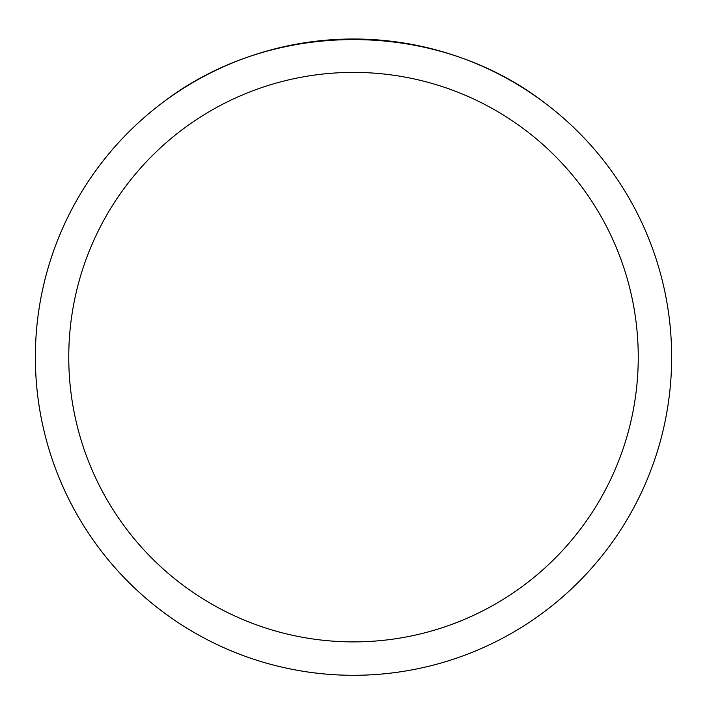 <?xml version="1.0" encoding="UTF-8"?>
<svg xmlns="http://www.w3.org/2000/svg" width="707" height="707" viewBox="0 0 707 707"><rect width="100%" height="100%" fill="white"/><g stroke="black" fill="none" stroke-linecap="round" stroke-linejoin="round"><path stroke-width="1.06" d="M671.65 357.15A318.15 318.15 0 0 1 353.5 675.3A318.15 318.15 0 0 1 35.35 357.15A318.15 318.15 0 0 1 353.5 39A318.15 318.15 0 0 1 671.65 357.15A318.15 318.15 0 0 0 544.39 102.63C435.105 18.576 271.895 18.576 162.61 102.63A318.15 318.15 0 0 0 211.216 641.709A318.15 318.15 0 0 0 671.65 357.15M544.39 102.63A318.15 318.15 0 0 1 495.784 641.709A318.15 318.15 0 0 1 162.61 102.63M68.756 357.15A284.744 284.744 0 0 0 495.872 603.743A284.744 284.744 0 0 0 495.872 110.548A284.744 284.744 0 0 0 68.756 357.15"/></g></svg>
